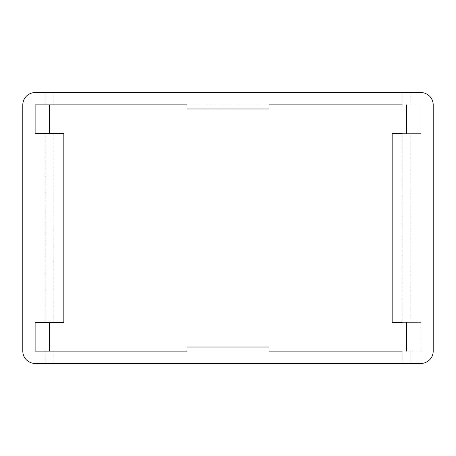 <?xml version="1.0" encoding="UTF-8"?>
<svg xmlns="http://www.w3.org/2000/svg" width="456" height="456" viewBox="0 0 456 456"><rect width="100%" height="100%" fill="white"/><g stroke="black" fill="none" stroke-linecap="round" stroke-linejoin="round"><path stroke-width="0.34" stroke-dasharray="2.28 1.71" d="M402.215 363.432L410.833 363.432L402.215 363.432L402.215 351.12L420.888 351.12L420.888 322.392L392.16 322.392L392.16 133.608L420.888 133.608L420.888 104.88L186.96 104.88L186.96 108.984L269.04 108.984L269.04 104.88L186.96 104.88L186.96 108.984L186.96 104.88L35.112 104.88L35.112 133.608L49.476 133.608L49.476 104.88M406.524 351.12L406.524 322.392L410.833 322.392L402.215 322.392L402.215 133.608L420.888 133.608L420.888 104.88L402.215 104.88L402.215 92.568L410.833 92.568L402.215 92.568M53.785 104.88L45.167 104.88L53.785 104.88L53.785 92.568L45.167 92.568L53.785 92.568M406.524 322.392L420.888 322.392L420.888 351.12L269.04 351.12L269.04 347.016L186.96 347.016L186.96 351.12L269.04 351.12L269.04 347.016L269.04 351.12L186.96 351.12L186.96 347.016L186.96 351.12L35.112 351.12L35.112 322.392L63.84 322.392L63.84 133.608L49.476 133.608M269.04 104.88L269.04 108.984L269.04 104.88M53.785 351.12L45.167 351.12L53.785 351.12L53.785 363.432L45.167 363.432L53.785 363.432M433.2 104.88A12.312 12.312 0 0 0 420.888 92.568L35.112 92.568A12.312 12.312 0 0 0 22.8 104.88L22.8 351.12A12.312 12.312 0 0 0 35.112 363.432L420.888 363.432A12.312 12.312 0 0 0 433.2 351.12L433.2 104.88M49.476 351.12L49.476 322.392M406.524 133.608L406.524 104.88M53.785 322.392L45.167 322.392L53.785 322.392L53.785 133.608L45.167 133.608L53.785 133.608M410.833 133.608L410.833 322.392M410.833 92.568L410.833 104.88M410.833 351.12L410.833 363.432M45.167 363.432L45.167 351.12M45.167 322.392L45.167 133.608M45.167 104.88L45.167 92.568"/><path stroke-width="0.68" d="M402.215 104.88L269.04 104.88L269.04 108.984L186.96 108.984L186.96 104.88L35.112 104.88L35.112 133.608L63.84 133.608L63.84 322.392L35.112 322.392L35.112 351.12L186.96 351.12L186.96 347.016L269.04 347.016L269.04 351.12L402.215 351.12M420.888 92.568A12.312 12.312 0 0 1 433.2 104.88L433.2 351.12A12.312 12.312 0 0 1 420.888 363.432L35.112 363.432A12.312 12.312 0 0 1 22.8 351.12L22.8 104.88A12.312 12.312 0 0 1 35.112 92.568L420.888 92.568M402.215 133.608L392.16 133.608L392.16 322.392L402.215 322.392M49.476 133.608L49.476 104.88M49.476 351.12L49.476 322.392M406.524 351.12L406.524 322.392M406.524 133.608L406.524 104.88"/></g></svg>
